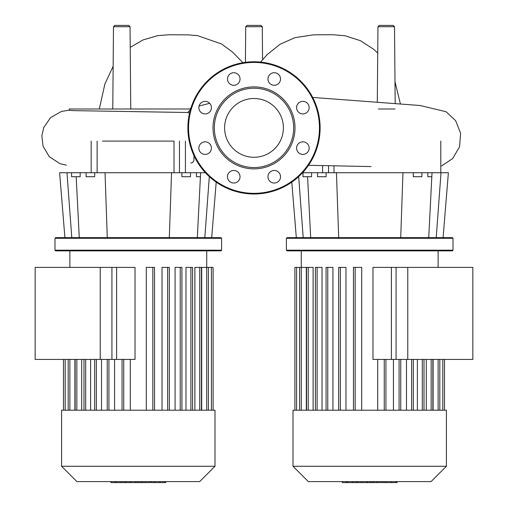 <?xml version="1.0" encoding="UTF-8"?>
<svg xmlns="http://www.w3.org/2000/svg" width="508" height="508" viewBox="0 0 508 508"><rect width="100%" height="100%" fill="white"/><g stroke="black" fill="none" stroke-linecap="round" stroke-linejoin="round"><path stroke-width="0.76" d="M396.704 482.6L383.172 482.6M396.075 482.6L396.075 481.609M381.171 481.609L381.171 482.6L373.374 482.6L373.374 481.609M377 482.6L377 481.609M367.455 481.609L367.455 482.6L372.523 482.6L372.523 481.609M367.455 482.6L342.329 482.6L342.329 481.609M346.634 482.6L346.634 481.609M347.326 482.6L347.326 481.609M352.736 482.6L352.736 481.609M356 482.6L356 481.609M357.429 482.6L357.429 481.609M361.607 482.6L361.607 481.609M100.228 359.423L100.228 267.386L116.605 267.386L116.605 359.423L35.154 359.423L35.154 267.386L100.228 267.386M472.846 359.423L472.846 267.386L407.772 267.386L407.772 359.423L472.846 359.423M407.772 359.423L391.395 359.423L391.395 267.386L407.772 267.386M262.274 26.708L245.726 26.708L247.047 25.4L260.953 25.4L262.274 26.708L262.566 59.728M112.77 108.998L113.487 26.708L114.814 25.4L128.721 25.4L130.042 26.708L113.487 26.708M130.759 108.998L130.042 26.708M379.279 25.4L393.186 25.4L394.513 26.708L377.958 26.708L379.279 25.4M378.397 108.998L395.072 108.998M193.954 155.556L193.91 160.725L192.475 162.624L190.722 163.03M190.436 109.69L187.674 112.49L74.193 110.649L69.24 110.319L69.24 108.998L190.64 108.998M134.328 111.646L187.858 112.497L189.541 113.151M377.298 102.197L377.958 26.708M369.703 238.296L453.015 238.296L452.349 237.636L287.058 237.636L286.398 238.296L369.703 238.296M286.398 250.196L287.058 250.857L452.349 250.857L453.015 250.196L286.398 250.196L286.398 238.296M427.825 172.739L427.825 176.708L431.825 176.708M413.302 172.739L413.302 176.708L421.9 176.708L421.9 172.739M302.984 172.739L302.984 176.708L311.582 176.708L311.582 172.739M326.104 172.739L326.104 176.708L317.513 176.708L317.513 172.739M440.798 141.103L440.798 172.739L448.386 172.739L443.09 237.636M436.22 237.636L441.014 172.739M428.727 237.636L432.022 172.739M400.723 237.636L402.958 172.739L440.798 172.739M338.69 237.636L336.455 172.739L402.958 172.739M322.58 165.583L322.58 172.739L336.455 172.739M322.58 172.739L302.571 172.739M303.193 237.636L298.685 176.613M310.68 237.636L307.588 176.708M254 98.495A29.388 29.388 0 0 1 283.388 127.883A29.388 29.388 0 0 1 254 157.27A29.388 29.388 0 0 1 224.612 127.883A29.388 29.388 0 0 1 254 98.495M254 193.999A66.116 66.116 0 0 1 187.884 127.883A66.116 66.116 0 0 1 254 61.766A66.116 66.116 0 0 1 320.116 127.883A66.116 66.116 0 0 1 254 193.999A66.116 66.116 0 0 1 187.884 127.883A66.116 66.116 0 0 1 254 61.766M254 168.872A40.996 40.996 0 0 1 213.004 127.883A40.996 40.996 0 0 1 254 86.887A40.996 40.996 0 0 1 294.996 127.883A40.996 40.996 0 0 1 254 168.872M254 167.551A39.668 39.668 0 0 1 214.332 127.883A39.668 39.668 0 0 1 254 88.214A39.668 39.668 0 0 1 293.668 127.883A39.668 39.668 0 0 1 254 167.551M280.524 79.013A6.28 6.28 0 0 1 274.244 85.293A6.28 6.28 0 0 1 267.957 79.013A6.28 6.28 0 0 1 274.244 72.733A6.28 6.28 0 0 1 280.524 79.013M307.308 112.084A6.28 6.28 0 0 1 298.425 112.084A6.28 6.28 0 0 1 298.425 103.2A6.28 6.28 0 0 1 307.308 103.2A6.28 6.28 0 0 1 307.308 112.084M302.87 154.407A6.28 6.28 0 0 1 296.589 148.12A6.28 6.28 0 0 1 302.87 141.84A6.28 6.28 0 0 1 309.15 148.12A6.28 6.28 0 0 1 302.87 154.407M269.799 181.191A6.28 6.28 0 0 1 269.799 172.307A6.28 6.28 0 0 1 278.682 172.307A6.28 6.28 0 0 1 278.682 181.191A6.28 6.28 0 0 1 269.799 181.191M227.476 176.746A6.28 6.28 0 0 1 233.756 170.466A6.28 6.28 0 0 1 240.043 176.746A6.28 6.28 0 0 1 233.756 183.032A6.28 6.28 0 0 1 227.476 176.746M200.692 143.681A6.28 6.28 0 0 1 209.575 143.681A6.28 6.28 0 0 1 209.575 152.565A6.28 6.28 0 0 1 200.692 152.565A6.28 6.28 0 0 1 200.692 143.681M205.13 101.359A6.28 6.28 0 0 1 211.411 107.639A6.28 6.28 0 0 1 205.13 113.919A6.28 6.28 0 0 1 198.85 107.639A6.28 6.28 0 0 1 205.13 101.359M238.201 74.574A6.28 6.28 0 0 1 238.201 83.458A6.28 6.28 0 0 1 229.318 83.458A6.28 6.28 0 0 1 229.318 74.574A6.28 6.28 0 0 1 238.201 74.574M138.297 238.296L221.602 238.296L220.942 237.636L55.651 237.636L54.985 238.296L138.297 238.296M54.985 250.196L55.651 250.857L220.942 250.857L221.602 250.196L54.985 250.196L54.985 238.296M196.418 172.739L196.418 176.708L200.412 176.708M181.896 172.739L181.896 176.708L190.487 176.708L190.487 172.739M71.577 172.739L71.577 176.708L80.175 176.708L80.175 172.739M94.698 172.739L94.698 176.708L86.1 176.708L86.1 172.739M204.807 237.636L209.315 176.613M197.32 237.636L200.616 172.739M169.31 237.636L171.545 172.739L185.42 172.739L185.42 141.103M107.277 237.636L105.042 172.739L171.545 172.739M205.429 172.739L185.42 172.739M91.173 141.103L91.173 172.739L105.042 172.739M91.173 172.739L59.614 172.739L64.91 237.636M71.78 237.636L66.986 172.739M79.273 237.636L76.175 176.708M102.578 141.103L174.015 141.103L174.015 172.739M423.939 410.204L293.008 410.204L293.008 466.268L446.399 466.268L446.399 410.204L423.939 410.204M293.008 466.268L308.35 481.609L431.063 481.609L446.399 466.268M372.98 359.423L372.98 267.386L396.075 267.386L396.075 359.423L372.98 359.423M433.102 359.423L433.102 410.204M426.301 359.423L426.301 410.204M417.385 359.423L417.385 410.204M406.483 359.423L406.483 410.204M393.44 359.423L393.44 410.204M306.305 410.204L306.305 267.386L294.9 267.386L294.9 410.204M313.112 410.204L313.112 267.386L306.559 267.386L306.559 410.204M322.021 410.204L322.021 267.386L315.417 267.386L315.417 410.204M332.924 410.204L332.924 267.386L326.079 267.386L326.079 410.204M345.973 410.204L345.973 267.386L338.645 267.386L338.645 410.204M361.715 410.204L361.715 267.386L353.466 267.386L353.466 410.204M377.698 359.423L377.698 410.204M165.297 482.6L151.765 482.6M164.662 482.6L164.662 481.609M149.758 481.609L149.758 482.6L141.967 482.6L141.967 481.609M145.586 482.6L145.586 481.609M136.049 481.609L136.049 482.6L141.11 482.6L141.11 481.609M136.049 482.6L110.922 482.6L110.922 481.609M115.227 482.6L115.227 481.609M115.913 482.6L115.913 481.609M121.329 482.6L121.329 481.609M124.593 482.6L124.593 481.609M126.016 482.6L126.016 481.609M130.194 482.6L130.194 481.609M84.061 410.204L61.601 410.204L61.601 466.268L214.992 466.268L214.992 410.204L84.061 410.204M61.601 466.268L76.937 481.609L199.65 481.609L214.992 466.268M135.02 267.386L135.02 359.423L111.925 359.423L111.925 267.386L135.02 267.386M130.302 410.204L130.302 359.423M154.534 410.204L154.534 267.386L146.285 267.386L146.285 410.204M169.355 410.204L169.355 267.386L162.027 267.386L162.027 410.204M181.921 410.204L181.921 267.386L175.076 267.386L175.076 410.204M192.583 410.204L192.583 267.386L185.979 267.386L185.979 410.204M199.752 410.204L199.752 267.386L194.888 267.386L194.888 410.204M206.712 410.204L206.712 267.386L201.695 267.386L201.695 410.204M114.56 410.204L114.56 359.423M101.517 410.204L101.517 359.423M90.614 410.204L90.614 359.423M81.699 410.204L81.699 359.423M74.898 410.204L74.898 359.423M206.724 250.857L206.724 267.386L213.1 267.386L213.1 410.204M199.752 267.386L201.441 267.386L201.441 410.204M382.543 482.6L382.543 481.609M385.699 482.6L385.699 481.609M391.268 482.6L391.268 481.609M373.482 482.6L373.482 481.609M369.989 482.6L369.989 481.609M367.138 482.6L367.138 481.609M333.985 172.739L333.985 165.824M328.53 165.71L328.53 172.739M319.456 127.883A65.456 65.456 0 0 1 254 193.338A65.456 65.456 0 0 1 188.544 127.883A65.456 65.456 0 0 1 254 62.427A65.456 65.456 0 0 1 319.456 127.883M97.117 141.103L97.117 172.739M179.47 172.739L179.47 141.103M438.118 410.204L438.118 359.423M431.159 410.204L431.159 359.423M422.3 410.204L422.3 359.423M411.639 410.204L411.639 359.423M399.072 410.204L399.072 359.423M384.251 410.204L384.251 359.423M355.162 410.204L355.162 267.386M340.335 410.204L340.335 267.386M327.774 410.204L327.774 267.386M317.106 410.204L317.106 267.386M308.248 410.204L308.248 267.386M301.288 410.204L301.276 250.857M296.589 410.204L296.589 267.386M442.817 410.204L442.817 359.423M151.136 482.6L151.136 481.609M154.292 482.6L154.292 481.609M159.861 482.6L159.861 481.609M142.075 482.6L142.075 481.609M138.576 482.6L138.576 481.609M135.731 482.6L135.731 481.609M108.928 410.204L108.928 359.423M96.361 410.204L96.361 359.423M85.7 410.204L85.7 359.423M76.841 410.204L76.841 359.423M69.882 410.204L69.882 359.423M65.183 410.204L65.183 359.423M211.411 410.204L211.411 267.386M123.749 410.204L123.749 359.423M190.894 410.204L190.894 267.386M180.226 410.204L180.226 267.386M167.665 410.204L167.665 267.386M152.838 410.204L152.838 267.386M397.085 481.609L397.085 482.6M382.162 481.609L382.162 482.6M242.938 62.694L232.474 52.032L221.52 43.967L197.421 35.598L187.738 34.855L168.789 34.766L157.537 35.681L143.135 39.897L130.219 47.346M99.308 108.998L104.877 84.023L113.144 66.3M260.585 62.09L267.075 54.699L279.978 44.298L294.907 37.675L313.442 34.836L333.356 34.735L344.919 35.731L360.439 40.691L373.977 49.517L377.73 53.029M400.387 103.861L394.989 81.648M312.68 97.422L419.97 105.493L446.094 111.722L455.651 120.701L460.597 133.217L459.575 146.787L452.679 158.534L441.623 165.925M308.515 165.291L371.1 166.58M245.415 62.325L245.726 26.708M189.382 108.998L190.805 108.445M199.06 106.026L209.677 103.308M395.18 103.473L394.513 26.708M69.24 110.185L61.462 111.43L50.616 117.589L43.783 127.444L41.834 135.82L43.097 146.272L49.193 156.597L59.944 163.671L66.377 165.176M453.015 250.196L453.015 238.296M296.316 237.636L291.795 182.131M221.602 250.196L221.602 238.296M211.684 237.636L216.205 182.131M438.137 267.386L438.137 250.857M439.814 359.423L439.814 410.204M432.854 359.423L432.854 410.204M423.996 410.204L423.996 359.423M413.328 410.204L413.328 359.423M400.768 410.204L400.768 359.423M385.94 410.204L385.94 359.423M444.513 359.423L444.513 410.204M299.599 410.204L299.599 267.386M165.671 481.609L165.671 482.6M150.755 481.609L150.755 482.6M107.232 359.423L107.232 410.204M94.672 359.423L94.672 410.204M84.004 410.204L84.004 359.423M75.146 410.204L75.146 359.423M68.186 410.204L68.186 359.423M69.863 267.386L69.863 250.857M63.487 410.204L63.487 359.423M208.401 267.386L208.401 410.204M122.06 359.423L122.06 410.204"/></g></svg>
